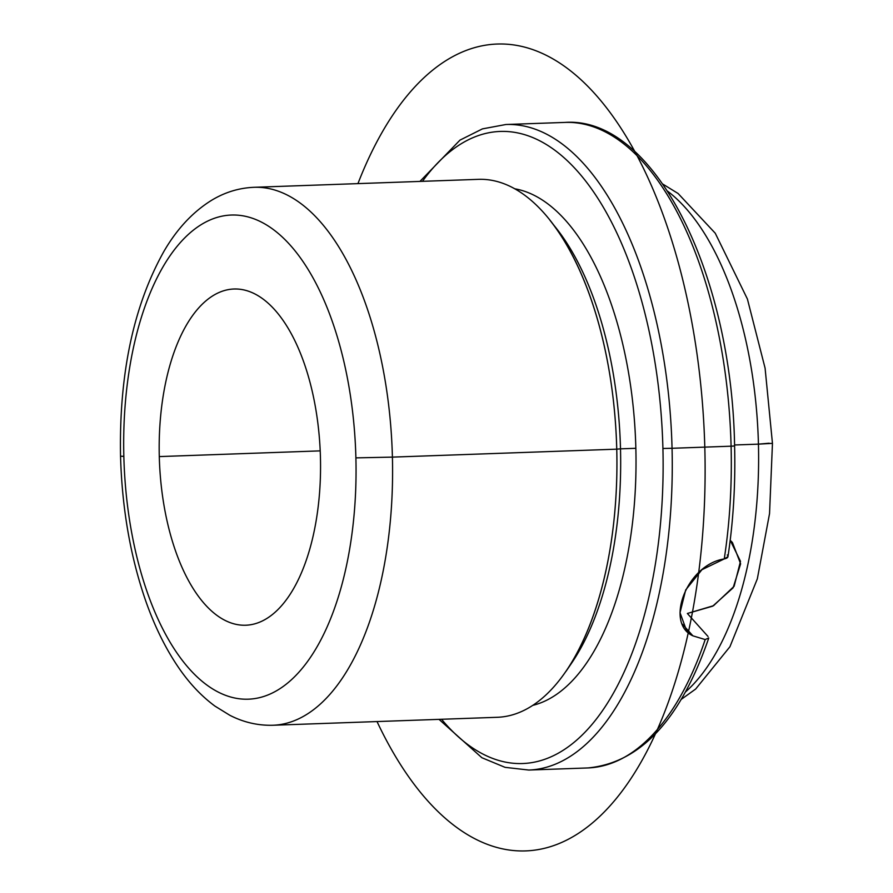 <?xml version="1.0" encoding="UTF-8"?>
<svg xmlns="http://www.w3.org/2000/svg" width="893" height="893" viewBox="0 0 893 893"><rect width="100%" height="100%" fill="white"/><g stroke="black" fill="none" stroke-linecap="round" stroke-linejoin="round"><path stroke-width="1.34" d="M419.944 181.413L459.973 140.123L482.432 128.882L505.896 124.507A322.965 154.601 88 0 1 672.049 448.286L662.919 448.476A316.245 151.386 88 0 1 593.678 722.426A316.245 151.386 88 0 1 441.544 719.278A316.245 151.386 -92 0 0 593.678 722.426A316.245 151.386 -92 0 0 662.919 448.476A316.245 151.386 -92 0 0 576.755 170.407A316.245 151.386 -92 0 0 422.467 181.324A316.245 151.386 88 0 1 576.755 170.407A316.245 151.386 88 0 1 662.919 448.476L672.049 448.286A322.965 154.601 -92 0 0 505.896 124.507L564.934 122.419A322.965 154.601 88 0 1 731.088 446.187A322.965 154.601 -92 0 0 564.934 122.419C653.788 116.057 731.802 272.566 734.593 445.998L731.088 446.187L734.593 445.998C735.553 484.051 733.343 520.932 727.962 556.652L724.256 558.918C686.84 564.689 664.548 623.068 692.901 635.838L705.191 639.567A322.965 154.601 88 0 1 587.828 767.947A322.965 154.601 -92 0 0 705.191 639.567L692.901 635.838L682.341 624.084L692.901 635.838L686.628 630.838L680.019 612.687L685.701 589.927L701.92 569.712L724.256 558.918C727.728 558.192 728.733 556.875 727.282 554.966M687.364 613.48L708.015 636.475L687.364 613.48L713.552 605.688L734.124 586.255L740.487 561.329L730.206 540.276L732.427 542.52L740.621 563.818L733.12 587.817L712.714 606.157L687.364 613.48M734.571 444.982L758.436 444.145A269.139 128.838 88 0 1 685.478 691.975A269.139 128.838 -92 0 0 758.436 444.145L734.571 444.982M705.191 639.567L708.707 637.926M159.289 456.591L320.196 450.876L159.289 456.591A168.219 80.526 88 0 1 233.899 289.008A168.219 80.526 88 0 1 320.442 457.64A168.219 80.526 88 0 1 245.832 625.223A168.219 80.526 88 0 1 159.289 456.591A168.219 80.526 -92 0 0 244.213 625.245A168.219 80.526 -92 0 0 320.442 457.64A168.219 80.526 -92 0 0 235.529 288.986A168.219 80.526 -92 0 0 159.289 456.591M681.214 699.398L695.658 689.039L729.905 646.778L757.331 578.843L769.543 513.587L772.456 443.363L758.436 444.145A269.139 128.838 -92 0 0 667.718 191.281A269.139 128.838 88 0 1 758.436 444.145L769.163 443.218M123.837 456.356A242.226 115.956 88 0 1 233.609 215.001A242.226 115.956 88 0 1 355.894 457.875A242.226 115.956 88 0 1 246.122 699.219A242.226 115.956 88 0 1 123.837 456.356L120.544 456.211L123.837 456.356A242.226 115.956 -92 0 0 246.122 699.219A242.226 115.956 -92 0 0 355.894 457.875A242.226 115.956 -92 0 0 233.609 215.001A242.226 115.956 -92 0 0 123.837 456.356M253.947 187.307A269.139 128.838 88 0 1 392.407 457.116L355.894 457.875L392.407 457.116A269.139 128.838 88 0 1 273.024 725.25A269.139 128.838 -92 0 0 392.407 457.116A269.139 128.838 -92 0 0 253.947 187.307L478.291 179.348A269.139 128.838 88 0 1 616.75 449.168L392.407 457.116L616.75 449.168A269.139 128.838 88 0 1 497.368 717.291L273.024 725.25C257.999 725.663 243.61 722.348 229.869 715.304L214.912 706.084C201.115 695.893 188.724 682.654 177.752 666.357C165.093 647.559 154.366 625.625 145.592 600.543C130.378 556.462 122.028 508.351 120.544 456.211C119.003 374.134 133.459 305.852 163.932 251.357C176.981 228.898 192.91 211.853 211.686 200.233C224.88 192.263 238.967 187.954 253.947 187.307M556.116 228.039A259.718 124.328 88 0 1 620.501 448.844L616.75 449.168A269.139 128.838 -92 0 0 550.032 220.359L556.116 228.039M616.75 449.168L620.501 448.844A259.718 124.328 88 0 1 571.553 663.209L566.017 671.313A269.139 128.838 -92 0 0 616.75 449.168M568.785 667.138A259.718 124.328 -92 0 0 620.501 448.844L635.849 448.297A259.718 124.328 -92 0 0 514.614 188.769A259.718 124.328 88 0 1 635.849 448.297L620.501 448.844A259.718 124.328 -92 0 0 553.08 224.31M635.849 448.297A259.718 124.328 88 0 1 532.931 705.325A259.718 124.328 -92 0 0 635.849 448.297M672.049 448.286A322.965 154.601 88 0 1 528.79 770.045A322.965 154.601 -92 0 0 672.049 448.286L731.088 446.187L672.049 448.286M724.256 558.918A322.965 154.601 -92 0 0 731.088 446.187A322.965 154.601 88 0 1 724.256 558.918M734.593 445.998L733.767 445.964M377.025 721.566A403.714 193.256 -92 0 0 686.148 642.045A403.714 193.256 -92 0 0 612.832 116.269A403.714 193.256 -92 0 0 357.948 183.612M708.64 638.383C680.444 719.825 640.169 763.013 587.828 767.947L528.79 770.045L505.081 767.344L481.874 757.722L439.021 719.367M662.941 184.17L678.088 193.491L715.248 233.218L747.408 299.032L765.089 368.162L772.456 443.363"/></g></svg>
